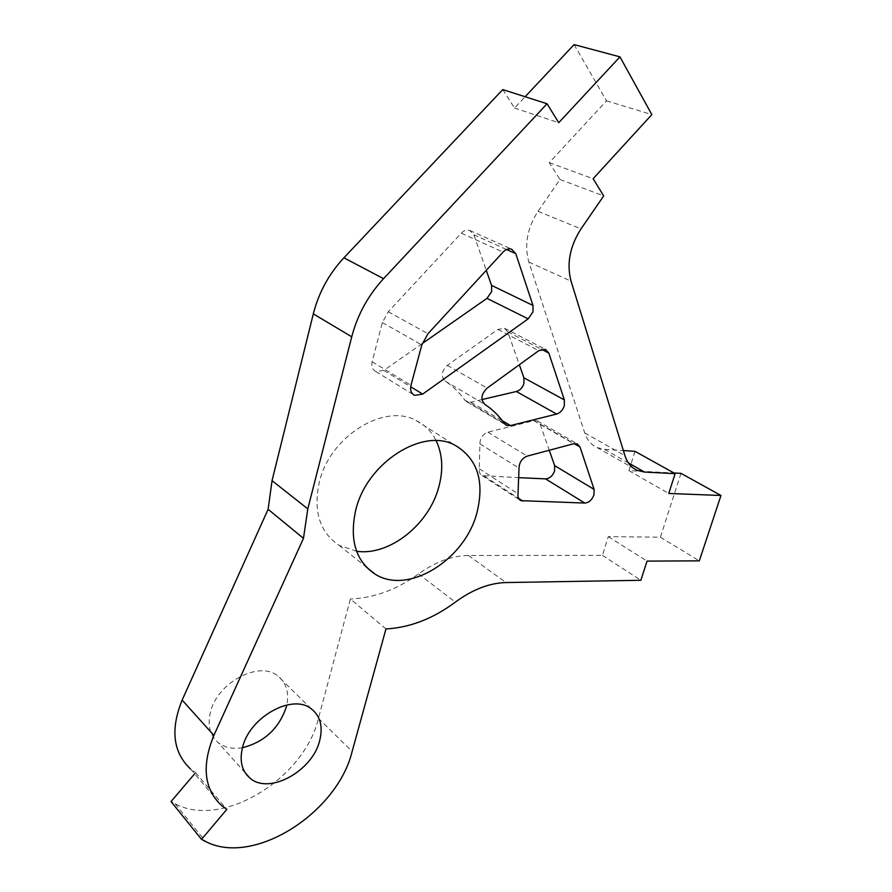<?xml version="1.0" encoding="UTF-8"?>
<svg xmlns="http://www.w3.org/2000/svg" width="892" height="892" viewBox="0 0 892 892"><rect width="100%" height="100%" fill="white"/><g stroke="black" fill="none" stroke-linecap="round" stroke-linejoin="round"><path stroke-width="0.67" stroke-dasharray="4.46 3.34" d="M242.468 747.708C232.734 749.336 224.628 747.641 218.139 742.623C210.088 735.688 207.468 725.776 210.289 712.909C216.533 682.904 258.925 660.258 277.646 675.835C286.176 682.525 289.22 692.237 286.8 704.97M356.588 551.267L339.15 545.346C319.793 532.413 313.159 511.439 319.247 482.416C329.661 436.444 384.173 402.827 416.018 420.455C424.915 424.86 431.628 431.605 436.166 440.715M385.957 628.949L350.389 598.989L318.444 718.328C304.718 777.835 222.933 829.415 175.1 803.77L171.03 801.551M680.975 473.351L660.392 537.196L608.288 536.638L602.434 555.37L468.49 555.504C452.11 555.683 435.486 561.804 418.604 573.879C396.828 589.679 374.082 598.053 350.389 598.989M194.646 773.799L195.604 772.673L190.565 769.004L221.751 805.71M502.753 89.579L514.506 108.032L525.12 96.737M574.102 44.6L606.504 100.852L549.294 162.667L559.998 179.482L537.999 211.337C527.161 228.307 524.128 245.244 528.878 262.125L584.762 432.977C587.17 440.035 591.273 444.896 597.094 447.561L604.508 449.356L623.374 450.572M634.97 451.319L628.927 470.642L673.951 472.994M519.289 477.699L482.137 475.603C479.885 474.343 478.926 472.069 479.249 468.802L479.907 443.815C480.086 438.072 482.75 434.192 487.891 432.196L533.795 420.701L537.374 420.924L540.073 424.001L549.26 450.259M422.217 343.587L383.805 370.403L375.8 371.54C372.421 369.656 371.206 366.378 372.154 361.717L382.345 322.547L388.265 311.765L461.275 233.18C463.94 230.493 466.75 229.578 469.705 230.426L473.853 234.808L486.285 270.332M481.97 399.571L470.898 402.169L466.951 401.868L464.743 400.017C459.402 392.469 452.891 386.169 445.186 381.14C440.793 376.368 441.507 371.105 447.316 365.352L497.881 329.449L504.504 328.267L507.849 331.935L519.334 364.75M195.604 772.673L226.836 809.356M628.927 470.642L668.766 493.466M660.392 537.196L699.317 560.856M608.288 536.638L647.034 561.101M602.434 555.37L640.869 580.291M514.506 108.032L558.715 122.706M606.504 100.852L651.84 114.6M549.294 162.667L593.124 178.701M559.998 179.482L603.694 195.905M318.444 718.328L352.139 751.465M175.1 803.77L205.651 841.546M418.604 573.879L455.321 602.133M537.999 211.337L581.004 228.876M528.878 262.125L571.058 281.17M584.762 432.977L624.924 455.6M604.508 449.356L628.358 462.881M468.49 555.504L505.965 582.554M388.265 311.765L427.959 333.742M382.345 322.547L421.816 344.914M461.275 233.18L503.055 252.101M473.853 234.808L506.589 249.515M383.805 370.403L410.677 386.782M372.154 361.717L410.978 385.311M540.073 424.001L574.147 443.636M533.795 420.701L573.757 443.725M484.233 476.138L518.598 498.338M479.249 468.802L518.018 493.722M479.907 443.815L519.021 468.133M487.891 432.196L527.25 456.124M507.849 331.935L541.466 349.285M497.881 329.449L538.779 350.656M470.898 402.169L502.352 420.779M464.743 400.017L504.292 423.455M445.186 381.14L484.769 404.344M447.316 365.352L487.132 388.109M245.144 772.728L218.139 742.623M339.15 545.346L366.188 566.989M416.018 420.455L454.708 445.063M597.094 447.561L633.666 468.378M469.705 230.426L511.629 249.18M375.8 371.54L413.264 394.576M537.374 420.924L577.358 443.915M482.137 475.603L519.936 500.055M504.504 328.267L545.491 349.352M466.951 401.868L505.496 424.726M311.263 708.806L277.646 675.835"/><path stroke-width="1.34" d="M286.8 704.97L286.354 706.888C279.062 728.441 264.433 742.044 242.468 747.708M319.737 740.382C312.824 770.788 269.339 795.162 250.061 778.214C241.955 771.268 239.402 761.188 242.401 747.975C249.08 717.157 292.442 693.207 311.263 708.806C320.306 715.942 323.127 726.467 319.737 740.382M564.38 399.928L564.29 405.838C562.807 410.153 560.232 412.896 556.586 414.055L510.492 425.584L506.5 425.317L504.292 423.455C498.996 415.772 492.495 409.406 484.769 404.344C480.375 399.493 481.167 394.086 487.132 388.109L538.779 350.656L545.491 349.352L548.814 353.076L564.38 399.928L523.905 377.807L523.905 383.582C522.489 387.775 519.98 390.417 516.379 391.499L481.97 399.571M594.105 489.396L593.972 494.848C592.009 499.944 588.943 502.675 584.773 503.066L520.839 500.646C518.587 499.386 517.639 497.078 518.018 493.722L519.021 468.133C519.289 462.246 522.032 458.243 527.25 456.124L573.757 443.725L577.358 443.915L580.034 447.026L594.105 489.396L554.634 465.624L554.579 470.954C552.706 475.915 549.695 478.547 545.558 478.87L519.289 477.699M532.992 305.465L532.97 311.877L528.175 318.857L422.685 394.097L414.557 395.357C411.145 393.461 409.952 390.116 410.978 385.311L421.816 344.914L427.959 333.742L503.055 252.101C505.786 249.303 508.652 248.333 511.629 249.18L515.777 253.64L532.992 305.465L491.559 285.384L491.626 291.628L486.976 298.363L422.217 343.587M476.919 512.822C464.899 559.708 408.436 595.343 375.22 574.214C355.73 561.269 349.24 539.861 355.763 509.99C366.902 462.647 422.685 427.391 454.708 445.063C477.365 458.388 484.769 480.978 476.919 512.822M436.166 440.715C442.555 454.351 443.447 469.738 438.831 486.887C429.108 524.407 389.492 556.162 356.588 551.267M190.565 769.004C173.059 752.558 170.238 729.589 182.135 700.086L268.113 509.299L303.481 538.344L307.796 508.875L351.738 336.797C357.525 314.809 368.128 295.442 383.56 278.672L547.064 103.762L558.715 122.706L619.951 56.865L651.84 114.6L593.124 178.701L603.694 195.905L581.004 228.876C569.81 246.437 566.487 263.865 571.058 281.17L624.924 455.6C627.243 462.781 631.302 467.687 637.111 470.34L644.548 472.069L675.133 473.652L668.766 493.466L720.97 495.484L699.317 560.856L647.034 561.101L640.869 580.291L505.965 582.554C489.429 582.989 472.548 589.512 455.321 602.133C433.099 618.647 409.974 627.589 385.957 628.949L352.139 751.465C337.544 812.422 254.086 866.712 205.651 841.546L201.536 839.372L226.836 809.356L221.751 805.71C204.101 789.253 201.469 765.815 213.89 735.387L303.481 538.344M201.536 839.372L171.03 801.551L194.646 773.799M268.113 509.299L272.049 480.654L313.304 313.884C318.734 292.609 328.936 273.922 343.899 257.81L502.753 89.579L547.064 103.762M525.12 96.737L574.102 44.6L619.951 56.865M623.374 450.572L634.97 451.319L675.133 473.652M673.951 472.994L680.975 473.351L720.97 495.484M549.26 450.259L554.634 465.624M486.285 270.332L491.559 285.384M519.334 364.75L523.905 377.807M182.135 700.086L213.89 735.387M272.049 480.654L307.796 508.875M628.358 462.881L644.548 472.069M313.304 313.884L351.738 336.797M343.899 257.81L383.56 278.672M506.589 249.515L515.777 253.64M486.976 298.363L528.175 318.857M410.677 386.782L422.685 394.097M574.147 443.636L580.034 447.026M545.558 478.87L584.773 503.066M518.598 498.338L522.957 501.159M541.466 349.285L548.814 353.076M516.379 391.499L556.586 414.055M502.352 420.779L510.492 425.584M250.061 778.214L245.144 772.728M366.188 566.989L375.22 574.214M633.666 468.378L637.111 470.34M413.264 394.576L414.557 395.357M519.936 500.055L520.839 500.646M505.496 424.726L506.5 425.317"/></g></svg>
